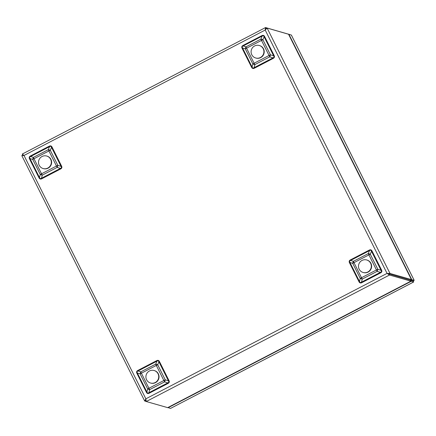 <?xml version="1.0" encoding="UTF-8"?>
<svg xmlns="http://www.w3.org/2000/svg" width="436" height="436" viewBox="0 0 436 436"><rect width="100%" height="100%" fill="white"/><g stroke="black" fill="none" stroke-linecap="round" stroke-linejoin="round"><path stroke-width="0.65" d="M170.574 408.396L413.693 281.956L413.175 280.926L410.772 280.239L411.29 281.269L413.655 281.994L170.574 408.396M167.936 407.518L170.46 408.439M168.056 407.753L411.29 281.269M410.505 280.375L411.797 279.694L288.91 34.302L291.39 35.093L414.189 280.321L413.175 280.915L410.652 279.977M291.313 34.989L414.2 280.386L411.797 279.694M287.4 33.866L289.804 34.553M168.04 407.447L167.669 407.638L146.262 401.518L145.858 398.815L144.676 400.984L146.18 401.436M21.827 155.619L23.996 155.472L145.858 398.815L387.059 273.388L389.495 275.034L410.897 281.155L410.385 280.125L387.25 273.443L410.385 280.125L411.41 279.585L390.002 273.465L387.261 273.448M287.008 33.757L265.568 27.561L265.197 30.04L267.115 28.068L288.578 34.253L411.41 279.585L288.523 34.188M265.595 29.523L266.058 28.602L265.589 29.528M387.059 273.388L265.197 30.04L23.996 155.472L22.34 154.044M23.98 155.456L22.841 155.074L23.98 155.456M144.676 400.984L21.8 155.603L22.841 155.085L22.307 154.072M167.669 407.638L410.652 281.285M60.68 168.939L60.397 168.416L57.198 167.386A3.019 0.382 62.5 0 1 56.462 166.023A3.019 0.36 153.4 0 1 57.857 165.353L61.051 166.383L51.513 147.33L50.314 150.295A3.019 0.36 153.4 0 0 48.919 150.965A3.019 0.382 62.5 0 1 48.314 149.641A3.019 1.106 22 0 1 50.314 150.295L57.857 165.353A3.019 0.638 107.9 0 1 57.198 167.386L42.27 175.147A3.019 1.139 -166.1 0 1 40.27 174.498L32.727 159.44A3.019 1.608 -71.8 0 1 33.387 157.407L48.314 149.641L49.513 146.681L30.624 156.502C29.566 156.905 29.348 157.581 29.97 158.53L39.507 177.583C39.91 178.673 40.575 178.891 41.507 178.237L41.796 178.76C40.575 179.365 39.654 179.065 39.022 177.861L39.507 177.583L40.27 174.498A3.019 0.36 153.4 0 1 41.534 173.79L56.462 166.023L48.919 150.965L33.992 158.726L41.534 173.79A3.019 0.382 62.5 0 0 42.27 175.147L41.507 178.237L60.397 168.416C61.487 168.018 61.705 167.342 61.051 166.383L61.59 166.127C62.179 167.353 61.874 168.291 60.68 168.939L41.796 178.76M52.048 147.074L51.513 147.33C51.143 146.251 50.472 146.033 49.513 146.681L49.279 146.169C50.494 145.57 51.415 145.869 52.048 147.074L61.59 166.127M273.263 58.391L272.98 57.868L269.78 56.838A3.019 0.382 62.5 0 1 269.045 55.481A3.019 0.36 -26.6 0 1 270.44 54.811L273.634 55.835L264.096 36.782L262.897 39.747A3.019 0.36 -26.6 0 0 261.502 40.417A3.019 0.382 62.5 0 1 260.897 39.098A3.019 1.106 22 0 1 262.897 39.747L270.44 54.811A3.019 0.638 107.9 0 1 269.78 56.838L254.853 64.604A3.019 1.139 -166.1 0 1 252.853 63.956L245.31 48.892A3.019 1.608 -71.8 0 1 245.969 46.859L260.897 39.098L262.096 36.133L243.206 45.954C242.149 46.358 241.931 47.034 242.552 47.987L252.09 67.04C252.493 68.13 253.158 68.348 254.09 67.689L254.379 68.212C253.158 68.817 252.237 68.517 251.605 67.313L252.09 67.04L252.853 63.956A3.019 0.36 -26.6 0 1 254.117 63.242L269.045 55.481L261.502 40.417L246.574 48.183L254.117 63.242A3.019 0.382 62.5 0 0 254.853 64.604L254.09 67.689L272.98 57.868C274.07 57.476 274.288 56.794 273.634 55.835L274.173 55.579C274.756 56.805 274.457 57.743 273.263 58.391L254.379 68.212M264.63 36.526L264.096 36.782C263.726 35.703 263.055 35.485 262.096 36.133L261.862 35.627C263.077 35.022 263.998 35.321 264.63 36.526L274.173 55.579M359.008 281.787L349.465 262.734C348.882 261.507 349.182 260.57 350.375 259.921L350.609 260.428L353.373 261.333A3.019 0.382 62.5 0 0 353.972 262.657A3.019 0.36 -26.6 0 0 352.713 263.366A3.019 1.608 -71.8 0 1 353.373 261.333L368.3 253.572A3.019 1.106 22 0 1 370.3 254.221L377.843 269.285A3.019 0.638 107.9 0 1 377.184 271.312L362.256 279.078A3.019 1.139 -166.1 0 1 360.256 278.43L352.713 263.366L349.95 262.461L359.493 281.514C359.896 282.604 360.561 282.822 361.493 282.163L361.776 282.686C360.561 283.291 359.64 282.991 359.008 281.787L359.493 281.514L360.256 278.43A3.019 0.36 -26.6 0 1 361.515 277.716L376.442 269.955L368.905 254.891L353.972 262.657L361.515 277.716A3.019 0.382 62.5 0 0 362.256 279.078L361.493 282.163L380.377 272.342C381.467 271.95 381.685 271.274 381.037 270.315L381.571 270.053C382.159 271.279 381.854 272.217 380.661 272.865L361.776 282.686M380.661 272.865L380.377 272.342L377.184 271.312A3.019 0.382 62.5 0 1 376.442 269.955A3.019 0.36 -26.6 0 1 377.843 269.285L381.037 270.315L371.494 251.256C371.123 250.177 370.458 249.959 369.494 250.607L350.609 260.428C349.552 260.832 349.329 261.513 349.95 262.461L349.465 262.734M146.425 392.335L136.882 373.281C136.299 372.055 136.599 371.118 137.792 370.469L138.027 370.976C136.969 371.379 136.746 372.055 137.367 373.009L146.91 392.062L147.673 388.972A3.019 0.36 153.4 0 1 148.932 388.263A3.019 0.382 62.5 0 0 149.673 389.62L148.91 392.711L167.795 382.89L164.601 381.86A3.019 0.382 62.5 0 1 163.86 380.503L156.322 365.439L141.389 373.2L148.932 388.263L163.86 380.503A3.019 0.36 153.4 0 1 165.26 379.827A3.019 0.638 107.9 0 1 164.601 381.86L149.673 389.62A3.019 1.139 -166.1 0 1 147.673 388.972L140.13 373.914A3.019 1.608 -71.8 0 1 140.79 371.881L155.717 364.12A3.019 1.106 22 0 1 157.718 364.769L165.26 379.827L168.454 380.857L168.988 380.601C169.577 381.827 169.272 382.764 168.078 383.413L149.194 393.234C147.978 393.839 147.057 393.539 146.425 392.335L146.91 392.062C147.314 393.152 147.978 393.365 148.91 392.711L149.194 393.234M168.078 383.413L167.795 382.89C168.885 382.492 169.103 381.816 168.454 380.857L158.911 361.804C158.541 360.725 157.876 360.507 156.911 361.155L138.027 370.976L140.79 371.881A3.019 0.382 62.5 0 0 141.389 373.2A3.019 0.36 153.4 0 0 140.13 373.914L137.367 373.009L136.882 373.281M39.022 177.861L29.485 158.808L29.97 158.53L32.727 159.44A3.019 0.36 153.4 0 1 33.992 158.726A3.019 0.382 62.5 0 1 33.387 157.407L30.624 156.502L30.395 155.99L49.279 146.169M251.605 67.313L242.067 48.26L242.552 47.987L245.31 48.892A3.019 0.36 -26.6 0 1 246.574 48.183A3.019 0.382 62.5 0 1 245.969 46.859L243.206 45.954L242.977 45.448L261.862 35.627M137.792 370.469L156.682 360.648L156.911 361.155L155.717 364.12A3.019 0.382 62.5 0 0 156.322 365.439A3.019 0.36 153.4 0 1 157.718 364.769L158.911 361.804L159.451 361.548L168.988 380.601M350.375 259.921L369.265 250.101L369.494 250.607L368.3 253.572A3.019 0.382 62.5 0 0 368.905 254.891A3.019 0.36 -26.6 0 1 370.3 254.221L371.494 251.256L372.033 251L381.571 270.053M43.126 168.541L43.437 168.628A6.502 6.404 -74 0 0 51.383 164.138A6.502 6.404 -74 0 0 47.017 156.121L46.707 156.034A6.502 6.404 -74 0 0 38.591 163.402A6.502 6.404 -74 0 0 51.072 164.05A6.502 6.404 -74 0 0 46.707 156.034M150.529 383.015L150.84 383.102A6.502 6.404 -74 0 0 158.099 373.418A6.502 6.404 -74 0 0 154.415 370.6L154.104 370.507A6.502 6.404 -74 0 0 146.158 374.998A6.502 6.404 -74 0 0 157.412 380.661A6.502 6.404 -74 0 0 154.104 370.507M363.112 272.467L363.422 272.56A6.502 6.404 -74 0 0 371.614 266.565A6.502 6.404 -74 0 0 366.998 260.052L366.687 259.965A6.502 6.404 -74 0 0 358.741 264.456A6.502 6.404 -74 0 0 366.087 272.593A6.502 6.404 -74 0 0 366.687 259.965M255.709 57.993L256.019 58.086A6.502 6.404 -74 0 0 263.965 53.59A6.502 6.404 -74 0 0 259.594 45.578L259.289 45.491A6.502 6.404 -74 0 0 251.441 49.66A6.502 6.404 -74 0 0 255.709 57.993A6.502 6.404 -74 0 0 263.655 53.503A6.502 6.404 -74 0 0 259.289 45.491M267.115 28.068L390.002 273.465L388.983 273.993M265.568 27.561L266.085 28.591M146.262 401.518L389.495 275.034L388.977 274.004M29.485 158.808C28.896 157.576 29.201 156.638 30.395 155.99M242.067 48.26C241.479 47.034 241.784 46.096 242.977 45.448M156.682 360.648C157.897 360.043 158.818 360.343 159.451 361.548M369.265 250.101C370.48 249.496 371.401 249.795 372.033 251M144.714 401.016L145.733 400.488M266.963 28.111L266.069 28.602M265.524 27.566L22.307 154.044M146.153 401.382L145.722 400.466M410.783 281.236L167.86 407.556"/></g></svg>
